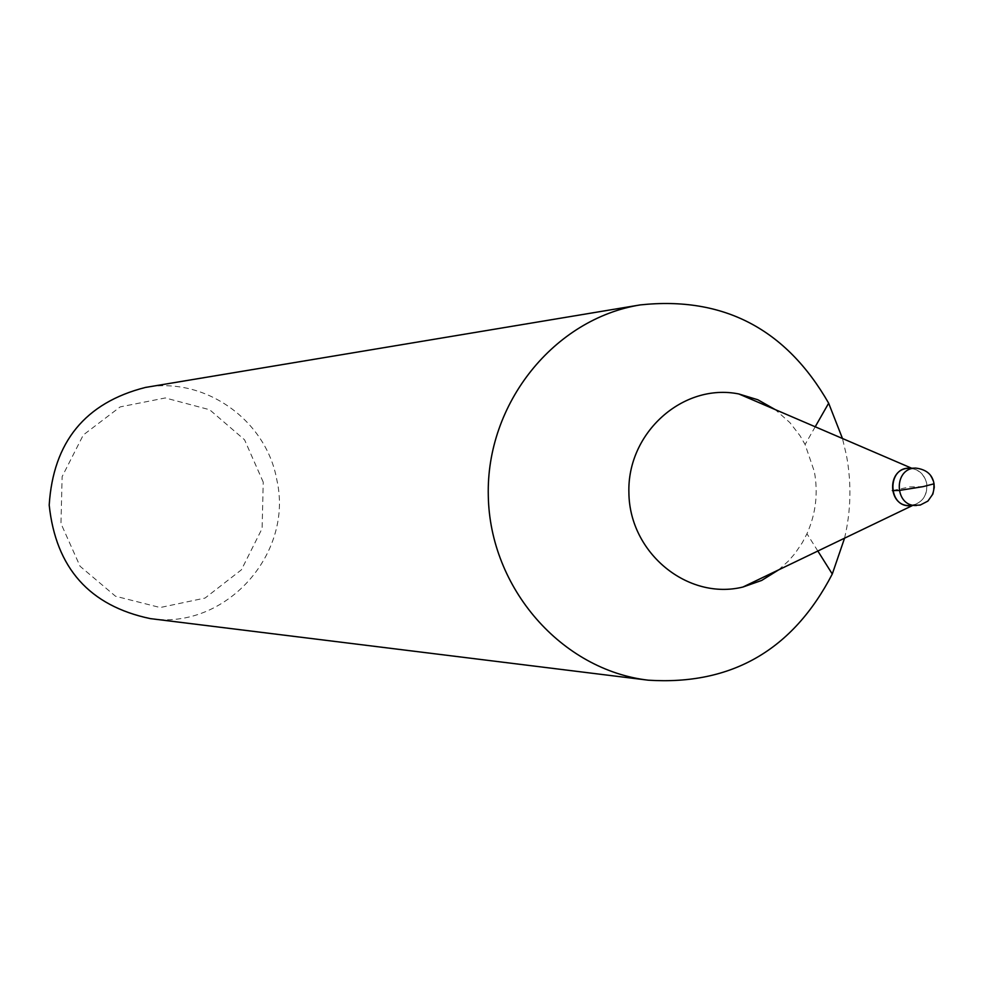 <?xml version="1.0" encoding="UTF-8"?>
<svg xmlns="http://www.w3.org/2000/svg" width="984" height="984" viewBox="0 0 984 984"><rect width="100%" height="100%" fill="white"/><g stroke="black" fill="none" stroke-linecap="round" stroke-linejoin="round"><path stroke-width="0.74" stroke-dasharray="4.92 3.69" d="M778.615 569.884L788.381 561.077L794.887 553.598L802.354 542.615L806.966 533.722C815.834 513.869 818.294 493.168 814.358 471.607L805.084 444.534L800.103 435.838L789.98 422.702L775.232 409.602M913.078 505.198L913.263 505.161C923.312 501.742 927.789 494.448 926.694 483.279L925.243 478.753L921.725 473.599L916.78 469.995L912.303 468.544M844.567 538.174C851.025 510.622 851.627 482.923 846.4 455.075L842.464 438.495M263.232 482.135L244.549 439.786L209.641 409.738L165.287 397.954L120.183 406.896L83.308 434.965L62.127 476.625L60.971 523.537L80.061 566.267L115.509 596.23L160.146 607.534L205.053 598.063L241.387 569.834L262.113 528.494L263.232 482.135M150.331 618.616C225.287 630.203 293.97 554.017 276.799 479.749C266.209 420.033 204.758 376.405 145.46 387.425M909.72 505.579C921.885 503.747 927.543 496.317 926.694 483.279C924.161 473.734 918.244 468.741 908.921 468.31M923.054 486.649L909.536 486.945L892.34 490.61M916.448 505.518C928.662 503.673 934.345 496.207 933.496 483.119C930.95 473.538 925.009 468.519 915.649 468.089M911.651 468.224L912.488 468.581M912.439 505.555L913.263 505.161M815.219 426.773L805.084 444.534M817.839 551.028L806.966 533.722"/><path stroke-width="1.48" d="M775.232 409.602L757.84 399.762L738.849 393.969C683.093 382.678 626.956 432.751 628.899 492.886C629.514 553.045 687.742 600.683 742.957 587.03L761.665 580.437L778.615 569.884M912.303 468.544C885.846 463.562 886.855 511.299 913.078 505.198M842.464 438.495L828.663 403.206C786.081 328.902 723.326 296.135 640.387 304.892C554.189 318.681 485.961 403.44 488.298 495.825C489.847 588.223 561.593 670.043 648.296 680.19C731.53 685.442 792.858 650.055 832.279 574.029L844.567 538.174M640.326 304.892L145.423 387.438C85.3 402.714 53.21 441.939 49.2 505.099C55.867 568.039 89.581 605.873 150.331 618.616L648.247 680.19M933.902 483.119L934.025 483.808C932.512 474.62 926.387 469.38 915.661 468.089L908.921 468.31C886.645 468.126 887.47 506.711 909.72 505.579L920.237 505.063L927.924 501.077L932.881 494.029L934.259 487.314L934.025 483.808L923.054 486.649L899.007 490.487L892.34 490.61M915.649 468.089C893.288 467.904 894.112 506.662 916.448 505.518M738.861 393.969L911.651 468.224M742.932 587.03L912.439 505.555M828.663 403.194L815.219 426.773M832.279 574.016L817.839 551.028"/></g></svg>
